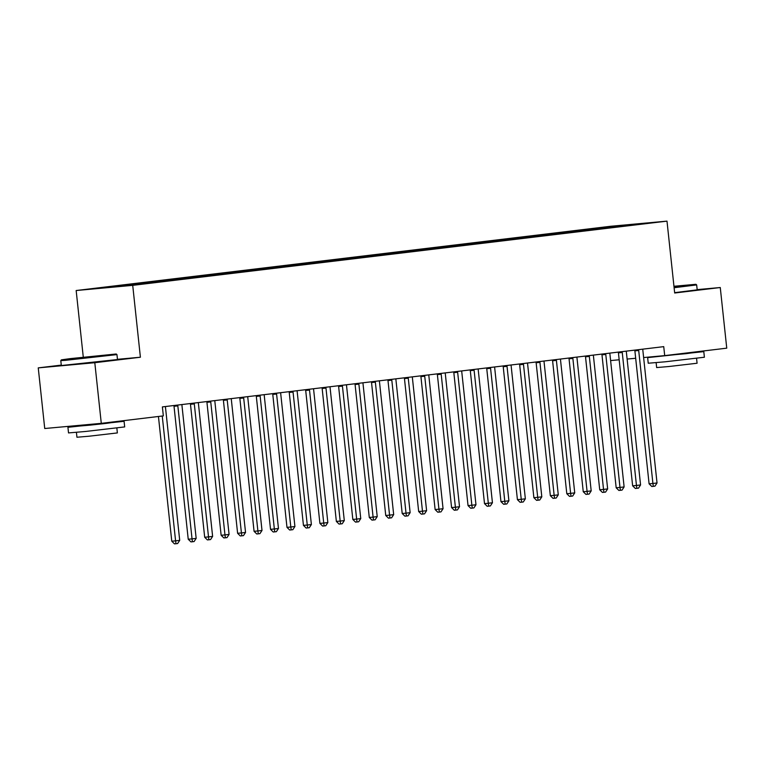 <?xml version="1.0" encoding="UTF-8"?>
<svg xmlns="http://www.w3.org/2000/svg" width="765" height="765" viewBox="0 0 765 765"><rect width="100%" height="100%" fill="white"/><g stroke="black" fill="none" stroke-linecap="round" stroke-linejoin="round"><path stroke-width="1.15" d="M61.286 365.106L38.25 367.879L44.733 428.515L101.286 423.351L163.337 415.892L162.381 406.904L663.733 346.641L664.699 355.62L726.75 348.161L720.267 287.525L697.164 289.629M83.28 357.131L76.165 290.528L610.441 226.297L666.994 221.133L132.718 285.355L76.165 290.528M621.562 226.249L621.515 225.446L597.981 228.113L110.782 286.684L116.204 286.186L116.615 286.674M621.515 225.446L645.058 223.294L626.86 225.637M116.204 286.186L98.102 288.367L121.645 286.215L145.168 283.538L626.946 225.465M126.082 285.001L126.598 285.613M132.67 284.207L133.186 284.829M142.539 283.021L143.132 283.729M149.127 282.228L149.644 282.849M159.005 281.042L159.598 281.75M165.584 280.248L165.995 281.042M175.462 279.062L176.055 279.77M182.041 278.269L182.453 279.062M191.919 277.083L192.512 277.791M198.508 276.289L199.024 276.911M208.376 275.104L208.969 275.811M214.965 274.31L215.481 274.931M224.843 273.124L225.436 273.832M231.422 272.34L231.833 273.124M241.3 271.145L241.893 271.852M247.889 270.361L248.29 271.145M257.757 269.165L258.35 269.873M264.346 268.381L264.862 268.993M274.224 267.195L274.817 267.893M280.803 266.402L281.319 267.014M290.681 265.216L291.274 265.914M297.26 264.422L297.671 265.206M307.138 263.236L307.731 263.944M313.726 262.443L314.128 263.227M323.595 261.257L324.188 261.965M330.184 260.463L330.7 261.085M340.062 259.278L340.655 259.985M346.641 258.484L347.157 259.106M356.519 257.298L357.112 258.006M363.098 256.505L363.509 257.298M372.976 255.319L373.569 256.026M379.564 254.525L379.966 255.319M389.433 253.339L390.026 254.047M396.021 252.546L396.538 253.167M405.899 251.36L406.492 252.068M412.478 250.566L412.995 251.188M422.357 249.38L422.949 250.088M428.936 248.596L429.347 249.38M438.814 247.401L439.406 248.109M445.402 246.617L445.804 247.401M455.271 245.422L455.864 246.129M461.859 244.637L462.376 245.249M471.737 243.452L472.33 244.15M478.316 242.658L478.833 243.27M488.194 241.472L488.787 242.17M494.783 240.679L495.185 241.463M504.651 239.493L505.244 240.2M511.24 238.699L511.642 239.483M521.118 237.513L521.711 238.221M527.697 236.72L528.213 237.341M537.575 235.534L538.168 236.242M544.154 234.74L544.67 235.362M554.032 233.555L554.625 234.262M560.621 232.761L561.022 233.555M570.489 231.575L571.082 232.283M577.078 230.781L577.479 231.575M586.956 229.596L587.549 230.303M593.535 228.802L594.051 229.423M603.413 227.616L604.006 228.324M38.25 367.879L94.803 362.706L101.286 423.351M666.994 221.133L674.673 293.005L720.267 287.525M94.803 362.706L140.397 357.226L132.718 285.355M610.604 360.564L619.172 359.78M627.118 359.053L635.677 358.278M643.623 357.551L664.699 355.62M140.397 357.226L117.456 359.32M597.981 228.113L598.077 228.936M581.524 230.093L581.61 230.915M565.067 232.072L565.153 232.895M548.61 234.052L548.696 234.874M532.144 236.031L532.239 236.854M515.687 238.011L515.773 238.833M499.229 239.99L499.315 240.812M482.772 241.96L482.858 242.792M466.306 243.939L466.401 244.771M449.849 245.919L449.935 246.751M433.392 247.898L433.478 248.73M416.925 249.878L417.021 250.7M400.468 251.857L400.554 252.68M384.011 253.837L384.097 254.659M367.554 255.816L367.64 256.638M351.087 257.795L351.183 258.618M334.63 259.775L334.716 260.597M318.173 261.754L318.259 262.577M301.716 263.734L301.802 264.556M285.249 265.704L285.345 266.536M268.792 267.683L268.878 268.515M252.335 269.663L252.421 270.494M235.878 271.642L235.964 272.474M219.412 273.621L219.507 274.444M202.955 275.601L203.041 276.423M186.497 277.58L186.584 278.403M170.04 279.56L170.126 280.382M153.574 281.539L153.66 282.361M137.117 283.519L137.203 284.341M120.66 285.498L120.746 286.292M638.708 350.513L634.883 350.858L649.093 483.824L652.918 483.47L638.708 350.513A2.257 1.654 84.8 0 0 638.498 349.691L638.498 349.672M657.03 482.983L654.964 486.148L653.32 486.349L652.918 483.47L657.03 482.983L642.82 350.016A2.257 1.654 84.8 0 1 642.849 349.165L642.858 349.146M634.883 350.858A2.257 1.654 84.8 0 0 634.711 350.131M653.32 486.349L651.79 486.492L649.093 483.824M622.251 352.493L618.426 352.837L632.636 485.804L636.461 485.45L622.251 352.493A2.257 1.654 84.8 0 0 622.041 351.661L621.562 351.709M640.573 484.953L638.507 488.127L636.853 488.328L636.461 485.45L640.573 484.953L626.363 351.996A2.257 1.654 84.8 0 1 626.392 351.145L626.392 351.145M618.426 352.837A2.257 1.654 84.8 0 0 618.254 352.11M636.853 488.328L635.332 488.472L632.636 485.804M605.784 354.472L601.969 354.817L616.179 487.783L619.994 487.429L605.784 354.472A2.257 1.654 84.8 0 0 605.584 353.64L605.096 353.688M624.116 486.932L622.041 490.107L620.396 490.308L619.994 487.429L624.116 486.932L609.906 353.975A2.257 1.654 84.8 0 1 609.935 353.124L609.935 353.105M601.969 354.817A2.257 1.654 84.8 0 0 601.797 354.08M620.396 490.308L618.866 490.442L616.179 487.783M674.042 287.038L695.911 284.303L673.955 286.273M674.644 292.66L697.192 289.858L696.666 284.915L674.108 287.716M673.975 286.473L682.217 285.775L674.013 286.837M690.948 352.655L703.79 351.623L704.393 357.236L665.11 361.807L648.232 363.232L647.639 357.618L656.724 356.347M703.79 351.623L647.639 357.618M696.561 358.355L697.078 363.241L668.801 366.531L656.647 367.563L656.131 362.677M690.929 352.464L690.986 352.99L686.109 353.669L660.415 356.012M70.16 358.632L61.401 359.846L77.695 358.479L116.204 353.994L70.16 358.632M60.798 360.602L61.324 365.546L117.485 359.54L116.959 354.597L65.408 360.334L60.798 360.602L61.401 359.846M79.484 357.781L102.51 355.467L79.484 357.781M111.241 422.337L124.083 421.305L124.685 426.918L85.403 431.489L68.525 432.923L67.932 427.31L80.698 425.608M124.083 421.305L67.932 427.31M116.854 428.037L117.37 432.923L89.094 436.213L76.94 437.245L76.424 432.359M111.221 422.156L111.279 422.672L106.402 423.361L89.916 425.158L80.736 425.942L80.66 425.235M589.327 356.442L585.512 356.796L599.722 489.763L603.537 489.409L589.327 356.442A2.257 1.654 84.8 0 0 589.117 355.62L588.639 355.668M607.649 488.911L605.584 492.086L603.939 492.287L603.537 489.409L607.649 488.911L593.439 355.955A2.257 1.654 84.8 0 1 593.477 355.103L593.477 355.103M585.512 356.796A2.257 1.654 84.8 0 0 585.34 356.06M603.939 492.287L602.409 492.421L599.722 489.763M572.87 358.422L569.045 358.775L583.255 491.732L587.08 491.388L572.87 358.422A2.257 1.654 84.8 0 0 572.66 357.599L572.182 357.647M591.192 490.891L589.127 494.066L587.482 494.267L587.08 491.388L591.192 490.891L576.982 357.934A2.257 1.654 84.8 0 1 577.011 357.073L577.011 357.073M569.045 358.775A2.257 1.654 84.8 0 0 568.873 358.039M587.482 494.267L585.952 494.4L583.255 491.732M556.413 360.401L552.588 360.755L566.798 493.712L570.623 493.368L556.413 360.401A2.257 1.654 84.8 0 0 556.203 359.579L556.193 359.569M574.735 492.87L572.669 496.045L571.015 496.246L570.623 493.368L574.735 492.87L560.525 359.913A2.257 1.654 84.8 0 1 560.554 359.053L560.554 359.043M552.588 360.755A2.257 1.654 84.8 0 0 552.416 360.019M571.015 496.246L569.495 496.38L566.798 493.712M539.947 362.38L536.131 362.734L550.341 495.691L554.156 495.347L539.947 362.38A2.257 1.654 84.8 0 0 539.746 361.558L539.258 361.606M558.278 494.85L556.203 498.025L554.558 498.225L554.156 495.347L558.278 494.85L544.068 361.883A2.257 1.654 84.8 0 1 544.097 361.032L544.097 361.032M536.131 362.734A2.257 1.654 84.8 0 0 535.959 361.998M554.558 498.225L553.028 498.359L550.341 495.691M523.49 364.36L519.665 364.714L533.874 497.671L537.699 497.327L523.49 364.36A2.257 1.654 84.8 0 0 523.279 363.538L522.801 363.585M541.811 496.829L539.746 500.004L538.101 500.195L537.699 497.327L541.811 496.829L527.601 363.863A2.257 1.654 84.8 0 1 527.63 363.012L527.64 363.002M519.665 364.714A2.257 1.654 84.8 0 0 519.492 363.977M538.101 500.195L536.571 500.339L533.874 497.671M507.032 366.339L503.207 366.693L517.417 499.65L521.242 499.306L507.032 366.339A2.257 1.654 84.8 0 0 506.822 365.517L506.812 365.498M525.354 498.809L523.289 501.983L521.644 502.175L521.242 499.306L525.354 498.809L511.144 365.842A2.257 1.654 84.8 0 1 511.173 364.991L511.173 364.991M503.207 366.693A2.257 1.654 84.8 0 0 503.035 365.957M521.644 502.175L520.114 502.318L517.417 499.65M490.575 368.319L486.75 368.663L500.96 501.63L504.785 501.285L490.575 368.319A2.257 1.654 84.8 0 0 490.365 367.496L489.887 367.535M508.897 500.788L506.822 503.963L505.177 504.154L504.785 501.285L508.897 500.788L494.687 367.822A2.257 1.654 84.8 0 1 494.716 366.971L494.716 366.971M486.75 368.663A2.257 1.654 84.8 0 0 486.578 367.936M505.177 504.154L503.657 504.298L500.96 501.63M474.109 370.298L470.293 370.643L484.503 503.609L488.319 503.255L474.109 370.298A2.257 1.654 84.8 0 0 473.898 369.476L473.898 369.457M492.44 502.768L490.365 505.942L488.72 506.134L488.319 503.255L492.44 502.768L478.23 369.801A2.257 1.654 84.8 0 1 478.259 368.95L478.259 368.931M470.293 370.643A2.257 1.654 84.8 0 0 470.121 369.916M488.72 506.134L487.19 506.277L484.503 503.609M457.652 372.278L453.827 372.622L468.037 505.589L471.862 505.235L457.652 372.278A2.257 1.654 84.8 0 0 457.441 371.455L456.963 371.494M475.973 504.747L473.908 507.912L472.263 508.113L471.862 505.235L475.973 504.747L461.764 371.78A2.257 1.654 84.8 0 1 461.792 370.929L461.802 370.91M453.827 372.622A2.257 1.654 84.8 0 0 453.655 371.895M472.263 508.113L470.733 508.256L468.037 505.589M441.195 374.257L437.37 374.601L451.58 507.568L455.405 507.214L441.195 374.257A2.257 1.654 84.8 0 0 440.984 373.435L440.506 373.473M459.516 506.726L457.451 509.892L455.806 510.092L455.405 507.214L459.516 506.726L445.307 373.76A2.257 1.654 84.8 0 1 445.335 372.909L445.335 372.909M437.37 374.601A2.257 1.654 84.8 0 0 437.197 373.875M455.806 510.092L454.276 510.236L451.58 507.568M424.728 376.237L420.913 376.581L435.122 509.547L438.938 509.194L424.728 376.237A2.257 1.654 84.8 0 0 424.527 375.405L424.518 375.395M443.059 508.696L440.984 511.871L439.34 512.072L438.938 509.194L443.059 508.696L428.849 375.739A2.257 1.654 84.8 0 1 428.878 374.888L428.878 374.869M420.913 376.581A2.257 1.654 84.8 0 0 420.74 375.854M439.34 512.072L437.81 512.215L435.122 509.547M408.271 378.216L404.455 378.56L418.665 511.527L422.481 511.173L408.271 378.216A2.257 1.654 84.8 0 0 408.061 377.384L407.582 377.432M426.602 510.676L424.527 513.851L422.882 514.051L422.481 511.173L426.602 510.676L412.392 377.719A2.257 1.654 84.8 0 1 412.421 376.868L412.421 376.868M404.455 378.56A2.257 1.654 84.8 0 0 404.283 377.824M422.882 514.051L421.352 514.185L418.665 511.527M391.814 380.186L387.989 380.54L402.199 513.506L406.024 513.152L391.814 380.186A2.257 1.654 84.8 0 0 391.603 379.364L391.125 379.411M410.136 512.655L408.07 515.83L406.425 516.031L406.024 513.152L410.136 512.655L395.926 379.698A2.257 1.654 84.8 0 1 395.954 378.847L395.964 378.828M387.989 380.54A2.257 1.654 84.8 0 0 387.817 379.803M406.425 516.031L404.895 516.165L402.199 513.506M375.357 382.165L371.532 382.519L385.742 515.476L389.567 515.132L375.357 382.165A2.257 1.654 84.8 0 0 375.146 381.343L374.668 381.391M393.679 514.635L391.613 517.809L389.959 518.01L389.567 515.132L393.679 514.635L379.469 381.678A2.257 1.654 84.8 0 1 379.497 380.817L379.497 380.817M371.532 382.519A2.257 1.654 84.8 0 0 371.36 381.783M389.959 518.01L388.438 518.144L385.742 515.476M358.89 384.145L355.075 384.499L369.285 517.456L373.1 517.111L358.89 384.145A2.257 1.654 84.8 0 0 358.689 383.322L358.202 383.37M377.222 516.614L375.146 519.789L373.502 519.99L373.1 517.111L377.222 516.614L363.012 383.657A2.257 1.654 84.8 0 1 363.04 382.796L363.04 382.796M355.075 384.499A2.257 1.654 84.8 0 0 354.903 383.762M373.502 519.99L371.972 520.124L369.285 517.456M342.433 386.124L338.618 386.478L352.828 519.435L356.643 519.091L342.433 386.124A2.257 1.654 84.8 0 0 342.223 385.302L342.223 385.292M360.755 518.594L358.689 521.768L357.045 521.969L356.643 519.091L360.755 518.594L346.545 385.627A2.257 1.654 84.8 0 1 346.583 384.776L346.583 384.766M338.618 386.478A2.257 1.654 84.8 0 0 338.446 385.742M357.045 521.969L355.515 522.103L352.828 519.435M325.976 388.104L322.151 388.457L336.361 521.414L340.186 521.07L325.976 388.104A2.257 1.654 84.8 0 0 325.766 387.281L325.288 387.329M344.298 520.573L342.232 523.748L340.588 523.939L340.186 521.07L344.298 520.573L330.088 387.606A2.257 1.654 84.8 0 1 330.117 386.755L330.126 386.746M322.151 388.457A2.257 1.654 84.8 0 0 321.979 387.721M340.588 523.939L339.058 524.082L336.361 521.414M309.519 390.083L305.694 390.437L319.904 523.394L323.729 523.05L309.519 390.083A2.257 1.654 84.8 0 0 309.309 389.261L308.83 389.299M327.841 522.552L325.775 525.727L324.121 525.918L323.729 523.05L327.841 522.552L313.631 389.586A2.257 1.654 84.8 0 1 313.66 388.735L313.66 388.735M305.694 390.437A2.257 1.654 84.8 0 0 305.522 389.701M324.121 525.918L322.601 526.062L319.904 523.394M293.052 392.062L289.237 392.407L303.447 525.373L307.262 525.029L293.052 392.062A2.257 1.654 84.8 0 0 292.852 391.24L292.842 391.221M311.384 524.532L309.309 527.707L307.664 527.898L307.262 525.029L311.384 524.532L297.174 391.565A2.257 1.654 84.8 0 1 297.203 390.714L297.203 390.714M289.237 392.407A2.257 1.654 84.8 0 0 289.065 391.68M307.664 527.898L306.134 528.041L303.447 525.373M276.595 394.042L272.77 394.386L286.98 527.353L290.805 526.999L276.595 394.042A2.257 1.654 84.8 0 0 276.385 393.22L275.907 393.258M294.917 526.511L292.852 529.686L291.207 529.877L290.805 526.999L294.917 526.511L280.707 393.545A2.257 1.654 84.8 0 1 280.736 392.694L280.736 392.694M272.77 394.386A2.257 1.654 84.8 0 0 272.598 393.659M291.207 529.877L289.677 530.021L286.98 527.353M260.138 396.021L256.313 396.366L270.523 529.332L274.348 528.978L260.138 396.021A2.257 1.654 84.8 0 0 259.928 395.199L259.918 395.18M278.46 528.491L276.395 531.656L274.75 531.857L274.348 528.978L278.46 528.491L264.25 395.524A2.257 1.654 84.8 0 1 264.279 394.673L264.279 394.654M256.313 396.366A2.257 1.654 84.8 0 0 256.141 395.639M274.75 531.857L273.22 532L270.523 529.332M243.681 398.001L239.856 398.345L254.066 531.312L257.891 530.958L243.681 398.001A2.257 1.654 84.8 0 0 243.471 397.178L242.993 397.217M262.003 530.47L259.928 533.635L258.283 533.836L257.891 530.958L262.003 530.47L247.793 397.504A2.257 1.654 84.8 0 1 247.822 396.653L247.822 396.653M239.856 398.345A2.257 1.654 84.8 0 0 239.684 397.618M258.283 533.836L256.763 533.98L254.066 531.312M227.215 399.98L223.399 400.325L237.609 533.291L241.424 532.937L227.215 399.98A2.257 1.654 84.8 0 0 227.004 399.148L226.526 399.196M245.546 532.44L243.471 535.615L241.826 535.816L241.424 532.937L245.546 532.44L231.336 399.483A2.257 1.654 84.8 0 1 231.365 398.632L231.365 398.632M223.399 400.325A2.257 1.654 84.8 0 0 223.227 399.598M241.826 535.816L240.296 535.959L237.609 533.291M210.758 401.96L206.933 402.304L221.142 535.27L224.967 534.917L210.758 401.96A2.257 1.654 84.8 0 0 210.547 401.128L210.547 401.118M229.079 534.419L227.014 537.594L225.369 537.795L224.967 534.917L229.079 534.419L214.869 401.462A2.257 1.654 84.8 0 1 214.898 400.611L214.908 400.592M206.933 402.304A2.257 1.654 84.8 0 0 206.76 401.568M225.369 537.795L223.839 537.929L221.142 535.27M194.3 403.93L190.475 404.283L204.685 537.25L208.51 536.896L194.3 403.93A2.257 1.654 84.8 0 0 194.09 403.107L193.612 403.155M212.622 536.399L210.557 539.574L208.912 539.774L208.51 536.896L212.622 536.399L198.412 403.442A2.257 1.654 84.8 0 1 198.441 402.591L198.441 402.591M190.475 404.283A2.257 1.654 84.8 0 0 190.303 403.547M208.912 539.774L207.382 539.908L204.685 537.25M177.834 405.909L174.018 406.263L188.228 539.22L192.044 538.876L177.834 405.909A2.257 1.654 84.8 0 0 177.633 405.087L177.145 405.134M196.165 538.378L194.09 541.553L192.445 541.754L192.044 538.876L196.165 538.378L181.955 405.421A2.257 1.654 84.8 0 1 181.984 404.561L181.984 404.561M174.018 406.263A2.257 1.654 84.8 0 0 173.846 405.526M192.445 541.754L190.915 541.888L188.228 539.22M158.441 416.485L171.771 541.199L175.587 540.855L162.247 416.026M179.708 540.358L177.633 543.533L175.988 543.733L175.587 540.855L179.708 540.358L165.498 407.401A2.257 1.654 84.8 0 1 165.527 406.54L165.527 406.54M175.988 543.733L174.458 543.867L171.771 541.199M638.498 349.691L638.02 349.729M556.203 359.579L555.725 359.627M506.822 365.517L506.344 365.555M473.898 369.476L473.42 369.514M424.527 375.405L424.04 375.452M342.223 385.302L341.745 385.35M292.852 391.24L292.364 391.278M259.928 395.199L259.45 395.237M210.547 401.128L210.069 401.176M695.911 284.303L696.657 284.905M116.204 353.994L116.949 354.597"/></g></svg>
